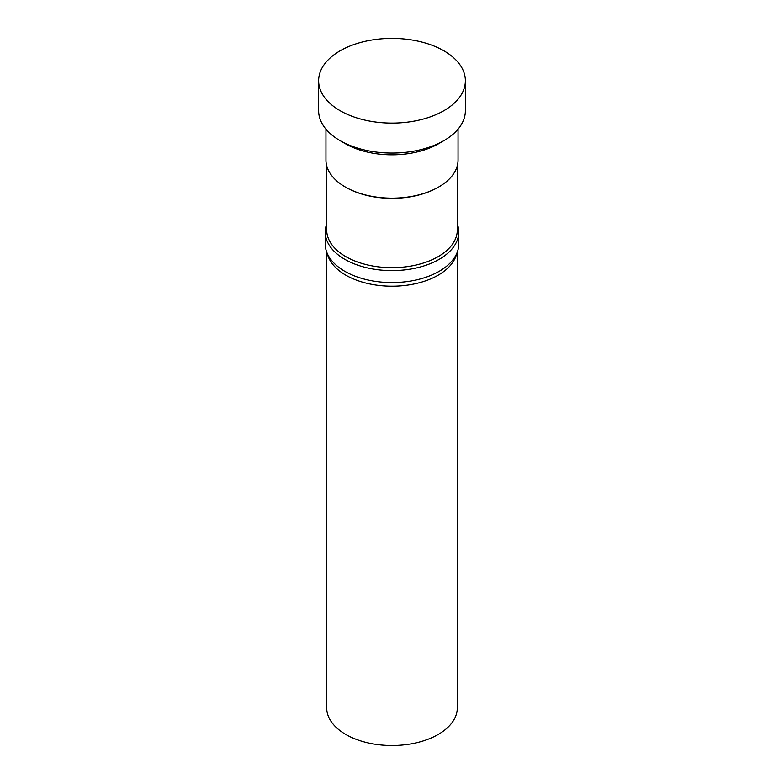 <?xml version="1.0" encoding="UTF-8"?>
<svg xmlns="http://www.w3.org/2000/svg" width="784" height="784" viewBox="0 0 784 784"><rect width="100%" height="100%" fill="white"/><g stroke="black" fill="none" stroke-linecap="round" stroke-linejoin="round"><path stroke-width="1.18" d="M326.693 252.105L326.693 707.825A65.307 37.701 0 0 0 345.822 734.481A65.307 37.701 0 0 0 416.99 742.654A65.307 37.701 0 0 0 457.307 707.825L457.307 252.105M326.693 224.008A66.767 38.553 0 0 0 325.233 232.044L325.233 244.03A66.767 38.553 0 0 0 326.438 251.331L327.879 255.643A65.307 37.701 0 0 0 345.822 275.164A65.307 37.701 0 0 0 411.139 284.553A65.307 37.701 0 0 0 456.121 255.643L457.562 251.331A66.767 38.553 0 0 0 458.767 244.03L458.767 232.044A66.767 38.553 0 0 0 457.307 224.008M326.438 251.331A66.767 38.553 0 0 0 344.784 271.284A66.767 38.553 0 0 0 411.571 280.888A66.767 38.553 0 0 0 457.562 251.331M325.233 232.044A66.767 38.553 0 0 0 344.784 259.308A66.767 38.553 0 0 0 417.549 267.667A66.767 38.553 0 0 0 458.767 232.044M326.693 165.698L326.693 229.967A65.307 37.701 0 0 0 345.822 256.633A65.307 37.701 0 0 0 416.99 264.806A65.307 37.701 0 0 0 457.307 229.967L457.307 165.698M325.958 129.174L325.958 160.034A66.042 38.122 0 0 0 345.303 186.994L345.822 187.288A65.307 37.701 0 0 0 438.178 187.288A65.307 37.701 0 0 0 438.432 187.141M345.822 187.288L345.303 186.994A66.042 38.122 0 0 0 438.697 186.994A66.042 38.122 0 0 0 458.042 160.034L458.042 129.174M318.627 80.752L318.627 110.701A73.373 42.365 0 0 0 340.119 140.659L345.303 143.658A66.042 38.122 0 0 0 438.697 143.658L443.881 140.659A73.373 42.365 0 0 0 465.373 110.701L465.373 80.752A73.373 42.365 0 0 0 443.881 50.793A73.373 42.365 0 0 0 363.923 41.611A73.373 42.365 0 0 0 318.627 80.752A73.373 42.365 0 0 0 340.119 110.701A73.373 42.365 0 0 0 420.077 119.883A73.373 42.365 0 0 0 465.373 80.752M345.303 143.658L340.119 140.659A73.373 42.365 0 0 0 443.881 140.659M438.178 187.288L438.697 186.994"/></g></svg>
